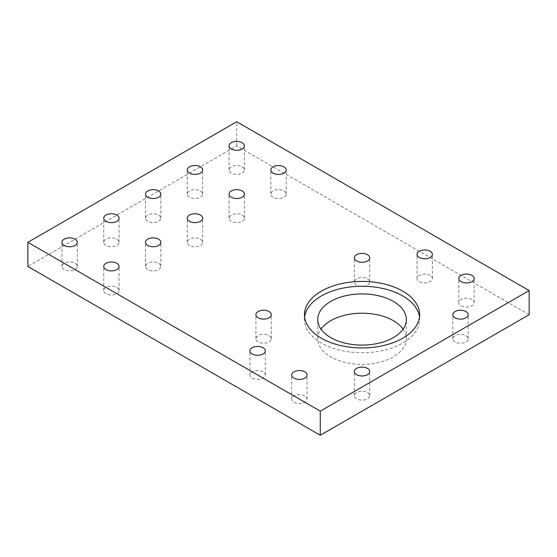 <?xml version="1.0" encoding="UTF-8"?>
<svg xmlns="http://www.w3.org/2000/svg" width="557" height="557" viewBox="0 0 557 557"><rect width="100%" height="100%" fill="white"/><g stroke="black" fill="none" stroke-linecap="round" stroke-linejoin="round"><path stroke-width="0.42" stroke-dasharray="2.79 2.09" d="M419.498 317.086A57.601 33.253 180 0 1 419.651 319.502A57.601 33.253 180 0 1 362.05 352.755A57.601 33.253 180 0 1 304.449 319.502A57.601 33.253 180 0 1 304.602 317.086M263.043 371.839A7.68 4.435 0 0 0 254.674 370.878A7.68 4.435 0 0 0 249.933 374.972A7.68 4.435 0 0 0 257.613 379.408A7.68 4.435 0 0 0 265.292 374.972A7.68 4.435 0 0 0 263.043 371.839M471.918 299.485A7.68 4.435 0 0 0 463.549 298.524A7.68 4.435 0 0 0 458.808 302.618A7.68 4.435 0 0 0 466.488 307.053A7.68 4.435 0 0 0 474.167 302.618A7.68 4.435 0 0 0 471.918 299.485M430.143 275.367A7.68 4.435 0 0 0 421.774 274.406A7.68 4.435 0 0 0 417.033 278.5A7.68 4.435 0 0 0 424.713 282.935A7.68 4.435 0 0 0 432.392 278.5A7.68 4.435 0 0 0 430.143 275.367M304.818 395.957A7.68 4.435 0 0 0 296.449 394.997A7.68 4.435 0 0 0 291.708 399.091A7.68 4.435 0 0 0 299.387 403.526A7.68 4.435 0 0 0 307.067 399.091A7.68 4.435 0 0 0 304.818 395.957M403.087 329.152A44.309 25.58 180 0 1 406.359 338.795A44.309 25.58 180 0 1 362.05 364.375A44.309 25.58 180 0 1 317.741 338.795A44.309 25.58 180 0 1 321.013 329.152M200.381 239.19A7.68 4.435 180 0 1 202.63 242.323A7.68 4.435 180 0 1 194.95 246.758A7.68 4.435 180 0 1 187.27 242.323A7.68 4.435 180 0 1 192.012 238.229A7.68 4.435 180 0 1 200.381 239.19M158.606 215.072A7.68 4.435 180 0 1 160.855 218.205A7.68 4.435 180 0 1 153.175 222.64A7.68 4.435 180 0 1 145.495 218.205A7.68 4.435 180 0 1 150.237 214.104A7.68 4.435 180 0 1 158.606 215.072M200.381 190.947A7.68 4.435 180 0 1 202.63 194.087A7.68 4.435 180 0 1 194.95 198.522A7.68 4.435 180 0 1 187.27 194.087A7.68 4.435 180 0 1 192.012 189.986A7.68 4.435 180 0 1 200.381 190.947M242.156 166.828A7.68 4.435 180 0 1 244.405 169.969A7.68 4.435 180 0 1 236.725 174.404A7.68 4.435 180 0 1 229.045 169.969A7.68 4.435 180 0 1 233.787 165.868A7.68 4.435 180 0 1 242.156 166.828M75.056 263.308A7.68 4.435 180 0 1 77.305 266.441A7.68 4.435 180 0 1 69.625 270.876A7.68 4.435 180 0 1 61.945 266.441A7.68 4.435 180 0 1 66.687 262.347A7.68 4.435 180 0 1 75.056 263.308M116.831 239.19A7.68 4.435 180 0 1 119.08 242.323A7.68 4.435 180 0 1 111.4 246.758A7.68 4.435 180 0 1 103.72 242.323A7.68 4.435 180 0 1 108.462 238.229A7.68 4.435 180 0 1 116.831 239.19M465.944 335.662A7.68 4.435 180 0 1 468.193 338.795A7.68 4.435 180 0 1 460.514 343.23A7.68 4.435 180 0 1 452.834 338.795A7.68 4.435 180 0 1 457.576 334.701A7.68 4.435 180 0 1 465.944 335.662M269.017 335.662A7.68 4.435 180 0 1 271.266 338.795A7.68 4.435 180 0 1 263.586 343.23A7.68 4.435 180 0 1 255.907 338.795A7.68 4.435 180 0 1 260.648 334.701A7.68 4.435 180 0 1 269.017 335.662M158.606 263.308A7.68 4.435 180 0 1 160.855 266.441A7.68 4.435 180 0 1 153.175 270.876A7.68 4.435 180 0 1 145.495 266.441A7.68 4.435 180 0 1 150.237 262.347A7.68 4.435 180 0 1 158.606 263.308M116.831 287.426A7.68 4.435 180 0 1 119.08 290.559A7.68 4.435 180 0 1 111.4 294.994A7.68 4.435 180 0 1 103.72 290.559A7.68 4.435 180 0 1 108.462 286.465A7.68 4.435 180 0 1 116.831 287.426M367.481 392.511A7.68 4.435 180 0 1 369.73 395.644A7.68 4.435 180 0 1 362.05 400.079A7.68 4.435 180 0 1 354.37 395.644A7.68 4.435 180 0 1 359.112 391.55A7.68 4.435 180 0 1 367.481 392.511M283.931 190.947A7.68 4.435 180 0 1 286.18 194.087A7.68 4.435 180 0 1 278.5 198.522A7.68 4.435 180 0 1 270.82 194.087A7.68 4.435 180 0 1 275.562 189.986A7.68 4.435 180 0 1 283.931 190.947M242.156 215.072A7.68 4.435 180 0 1 244.405 218.205A7.68 4.435 180 0 1 236.725 222.64A7.68 4.435 180 0 1 229.045 218.205A7.68 4.435 180 0 1 233.787 214.104A7.68 4.435 180 0 1 242.156 215.072M367.481 278.813A7.68 4.435 180 0 1 369.73 281.946A7.68 4.435 180 0 1 362.05 286.382A7.68 4.435 180 0 1 354.37 281.946A7.68 4.435 180 0 1 359.112 277.852A7.68 4.435 180 0 1 367.481 278.813M529.15 314.677L236.725 145.85L27.85 266.441M236.725 145.85L236.725 121.732M265.292 374.972L265.292 350.854M249.933 374.972L249.933 350.854M474.167 302.618L474.167 278.5M458.808 302.618L458.808 278.5M432.392 278.5L432.392 254.382M417.033 278.5L417.033 254.382M307.067 399.091L307.067 374.972M291.708 399.091L291.708 374.972M406.359 338.795L406.359 319.502M317.741 338.795L317.741 319.502M202.63 242.323L202.63 218.205M187.27 242.323L187.27 218.205M160.855 218.205L160.855 194.087M145.495 218.205L145.495 194.087M202.63 194.087L202.63 169.969M187.27 194.087L187.27 169.969M244.405 169.969L244.405 145.85M229.045 169.969L229.045 145.85M77.305 266.441L77.305 242.323M61.945 266.441L61.945 242.323M119.08 242.323L119.08 218.205M103.72 242.323L103.72 218.205M468.193 338.795L468.193 314.677M452.834 338.795L452.834 314.677M419.651 319.502L419.651 314.677M304.449 319.502L304.449 314.677M271.266 338.795L271.266 314.677M255.907 338.795L255.907 314.677M160.855 266.441L160.855 242.323M145.495 266.441L145.495 242.323M119.08 290.559L119.08 266.441M103.72 290.559L103.72 266.441M369.73 395.644L369.73 371.526M354.37 395.644L354.37 371.526M286.18 194.087L286.18 169.969M270.82 194.087L270.82 169.969M244.405 218.205L244.405 194.087M229.045 218.205L229.045 194.087M369.73 281.946L369.73 257.828M354.37 281.946L354.37 257.828"/><path stroke-width="0.84" d="M304.602 317.086A57.601 33.253 180 0 1 341.949 288.338A57.601 33.253 180 0 1 402.781 295.983A57.601 33.253 180 0 1 419.498 317.086M393.381 301.414A44.309 25.58 180 0 1 406.359 319.502A44.309 25.58 180 0 1 362.05 345.082A44.309 25.58 180 0 1 317.741 319.502A44.309 25.58 180 0 1 345.096 295.864A44.309 25.58 180 0 1 393.381 301.414M263.043 347.721A7.68 4.435 180 0 1 265.292 350.854A7.68 4.435 180 0 1 257.613 355.289A7.68 4.435 180 0 1 249.933 350.854A7.68 4.435 180 0 1 254.674 346.76A7.68 4.435 180 0 1 263.043 347.721M471.918 275.367A7.68 4.435 180 0 1 474.167 278.5A7.68 4.435 180 0 1 466.488 282.935A7.68 4.435 180 0 1 458.808 278.5A7.68 4.435 180 0 1 463.549 274.406A7.68 4.435 180 0 1 471.918 275.367M430.143 251.249A7.68 4.435 180 0 1 432.392 254.382A7.68 4.435 180 0 1 424.713 258.817A7.68 4.435 180 0 1 417.033 254.382A7.68 4.435 180 0 1 421.774 250.288A7.68 4.435 180 0 1 430.143 251.249M304.818 371.839A7.68 4.435 180 0 1 307.067 374.972A7.68 4.435 180 0 1 299.387 379.408A7.68 4.435 180 0 1 291.708 374.972A7.68 4.435 180 0 1 296.449 370.878A7.68 4.435 180 0 1 304.818 371.839M321.013 329.152A44.309 25.58 180 0 1 393.381 320.707A44.309 25.58 180 0 1 403.087 329.152M200.381 215.065A7.68 4.435 180 0 1 202.63 218.205A7.68 4.435 180 0 1 194.95 222.64A7.68 4.435 180 0 1 187.27 218.205A7.68 4.435 180 0 1 192.012 214.104A7.68 4.435 180 0 1 200.381 215.065M158.606 190.947A7.68 4.435 180 0 1 160.855 194.087A7.68 4.435 180 0 1 153.175 198.522A7.68 4.435 180 0 1 145.495 194.087A7.68 4.435 180 0 1 150.237 189.986A7.68 4.435 180 0 1 158.606 190.947M200.381 166.828A7.68 4.435 180 0 1 202.63 169.969A7.68 4.435 180 0 1 194.95 174.404A7.68 4.435 180 0 1 187.27 169.969A7.68 4.435 180 0 1 192.012 165.868A7.68 4.435 180 0 1 200.381 166.828M242.156 142.71A7.68 4.435 180 0 1 244.405 145.85A7.68 4.435 180 0 1 236.725 150.279A7.68 4.435 180 0 1 229.045 145.85A7.68 4.435 180 0 1 233.787 141.75A7.68 4.435 180 0 1 242.156 142.71M75.056 239.19A7.68 4.435 180 0 1 77.305 242.323A7.68 4.435 180 0 1 69.625 246.758A7.68 4.435 180 0 1 61.945 242.323A7.68 4.435 180 0 1 66.687 238.222A7.68 4.435 180 0 1 75.056 239.19M116.831 215.065A7.68 4.435 180 0 1 119.08 218.205A7.68 4.435 180 0 1 111.4 222.64A7.68 4.435 180 0 1 103.72 218.205A7.68 4.435 180 0 1 108.462 214.104A7.68 4.435 180 0 1 116.831 215.065M465.944 311.544A7.68 4.435 180 0 1 468.193 314.677A7.68 4.435 180 0 1 460.514 319.112A7.68 4.435 180 0 1 452.834 314.677A7.68 4.435 180 0 1 457.576 310.583A7.68 4.435 180 0 1 465.944 311.544M402.781 291.165A57.601 33.253 180 0 1 419.651 314.677A57.601 33.253 180 0 1 362.05 347.937A57.601 33.253 180 0 1 304.449 314.677A57.601 33.253 180 0 1 340.007 283.952A57.601 33.253 180 0 1 402.781 291.165M269.017 311.544A7.68 4.435 180 0 1 271.266 314.677A7.68 4.435 180 0 1 263.586 319.112A7.68 4.435 180 0 1 255.907 314.677A7.68 4.435 180 0 1 260.648 310.583A7.68 4.435 180 0 1 269.017 311.544M158.606 239.19A7.68 4.435 180 0 1 160.855 242.323A7.68 4.435 180 0 1 153.175 246.758A7.68 4.435 180 0 1 145.495 242.323A7.68 4.435 180 0 1 150.237 238.222A7.68 4.435 180 0 1 158.606 239.19M116.831 263.308A7.68 4.435 180 0 1 119.08 266.441A7.68 4.435 180 0 1 111.4 270.876A7.68 4.435 180 0 1 103.72 266.441A7.68 4.435 180 0 1 108.462 262.347A7.68 4.435 180 0 1 116.831 263.308M367.481 368.393A7.68 4.435 180 0 1 369.73 371.526A7.68 4.435 180 0 1 362.05 375.961A7.68 4.435 180 0 1 354.37 371.526A7.68 4.435 180 0 1 359.112 367.432A7.68 4.435 180 0 1 367.481 368.393M283.931 166.828A7.68 4.435 180 0 1 286.18 169.969A7.68 4.435 180 0 1 278.5 174.404A7.68 4.435 180 0 1 270.82 169.969A7.68 4.435 180 0 1 275.562 165.868A7.68 4.435 180 0 1 283.931 166.828M242.156 190.947A7.68 4.435 180 0 1 244.405 194.087A7.68 4.435 180 0 1 236.725 198.522A7.68 4.435 180 0 1 229.045 194.087A7.68 4.435 180 0 1 233.787 189.986A7.68 4.435 180 0 1 242.156 190.947M367.481 254.695A7.68 4.435 180 0 1 369.73 257.828A7.68 4.435 180 0 1 362.05 262.263A7.68 4.435 180 0 1 354.37 257.828A7.68 4.435 180 0 1 359.112 253.734A7.68 4.435 180 0 1 367.481 254.695M27.85 242.323L27.85 266.441L320.275 435.268L529.15 314.677L529.15 290.559L236.725 121.732L27.85 242.323L320.275 411.15L529.15 290.559M320.275 435.268L320.275 411.15"/></g></svg>
